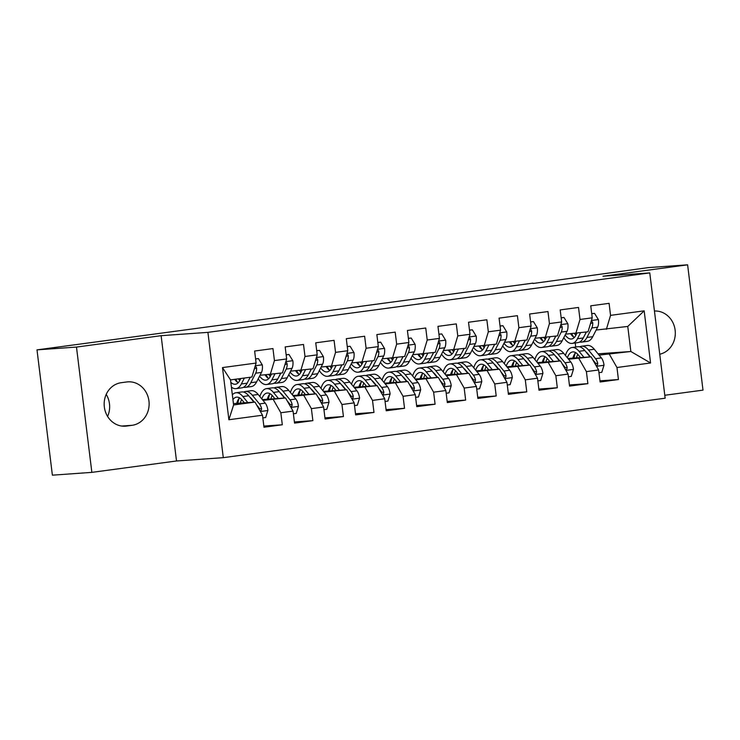<?xml version="1.0" encoding="UTF-8"?>
<svg xmlns="http://www.w3.org/2000/svg" width="740" height="740" viewBox="0 0 740 740"><rect width="100%" height="100%" fill="white"/><g stroke="black" fill="none" stroke-linecap="round" stroke-linejoin="round"><path stroke-width="1.11" d="M664.788 395.271L703 390.128L687.617 264.828L648.138 267.63L532.985 283.494M223.295 457.662L665.149 398.203L649.766 272.903L207.912 332.362L223.295 457.662L176.508 460.983L161.126 335.683L76.479 347.069L91.862 472.37L176.508 460.983M91.862 472.37L52.383 475.173L37 349.872L76.479 347.069M228.891 419.737L222.49 367.586L256.096 363.062L251.914 377.021L230.519 379.897L233.6 404.956L228.891 419.737L262.506 415.214L263.976 427.23L282.31 424.769L280.839 412.744L293.058 411.098L294.539 423.123L312.872 420.653L311.392 408.628L323.611 406.991L325.091 419.007L343.425 416.537L341.954 404.521L354.173 402.875L355.644 414.9L373.987 412.43L372.507 400.405L384.726 398.758L386.206 410.783L404.539 408.314L403.06 396.298L415.288 394.651L416.759 406.676L435.092 404.207L433.621 392.182L445.841 390.535L447.321 402.56L465.654 400.09L464.174 388.075L476.403 386.428L477.874 398.444L496.207 395.983L494.736 383.958L506.955 382.312L508.435 394.337L526.769 391.867L525.289 379.842L537.518 378.205L538.988 390.221L557.322 387.76L555.851 375.735L568.07 374.089L569.55 386.114L587.884 383.644L586.404 371.619L598.623 369.972L600.103 381.997L618.437 379.528L599.964 380.841M598.031 353.822L630.841 351.5L650.571 362.989L644.17 310.837L610.555 315.36L609.085 303.335L590.751 305.805L592.222 317.821L580.003 319.467L578.523 307.452L560.189 309.912L561.669 321.937L549.441 323.584L547.97 311.558L529.637 314.028L531.107 326.053L518.888 327.69L517.408 315.675L499.075 318.135L500.555 330.16L488.326 331.807L486.855 319.782L468.522 322.252L469.993 334.276L457.773 335.923L456.293 323.898L437.96 326.368L439.44 338.384L427.221 340.03L425.74 328.005L407.407 330.475L408.887 342.5L396.659 344.146L395.188 332.121L376.854 334.591L378.325 346.607L366.106 348.253L364.626 336.238L346.292 338.698L347.772 350.723L335.544 352.37L334.073 340.345L315.739 342.814L317.21 354.839L304.991 356.476L303.511 344.461L285.178 346.921L286.657 358.946L274.429 360.593L272.958 348.568L254.625 351.038L256.096 363.062M650.571 362.989L616.957 367.512L618.437 379.528M37 349.872L532.939 283.133M542.947 360.26L543.826 360.195M567.932 358.484L591.112 356.846L568.533 359.224M542.642 361.055L543.65 360.99M598.623 369.972L591.112 356.846M586.404 371.619L578.893 358.493M644.17 310.837L627.76 326.442L596.144 330.04M610.555 315.36L606.375 329.318M512.395 364.367L513.273 364.311M537.37 362.6L560.559 360.954L537.98 363.34M512.089 365.171L513.098 365.098M568.07 374.089L560.559 360.954M555.851 375.735L548.331 362.6M592.222 317.821L588.041 331.788L565.582 334.156M580.003 319.467L575.812 333.425M481.832 368.483L482.711 368.418M506.817 366.716L529.997 365.07L507.418 367.447M481.537 369.288L482.545 369.214M537.518 378.205L529.997 365.07M525.289 379.842L517.778 366.716M561.669 321.937L557.479 335.895L535.029 338.263M549.441 323.584L545.26 337.542M451.28 372.599L452.159 372.535M476.264 370.823L499.445 369.186L476.865 371.563M450.975 373.395L451.983 373.321M506.955 382.312L499.445 369.186M494.736 383.958L487.225 370.823M531.107 326.053L526.926 340.012L504.467 342.38M518.888 327.69L514.698 341.658M420.727 376.706L421.596 376.642M445.702 374.94L468.892 373.293L446.303 375.67M420.422 377.511L421.43 377.437M476.403 386.428L468.892 373.293M464.174 388.075L456.663 374.94M500.555 330.16L496.364 344.118L473.915 346.496M488.326 331.807L484.145 345.765M390.165 380.822L391.044 380.758M415.149 379.046L438.33 377.409L415.75 379.786M389.86 381.618L390.868 381.553M445.841 390.535L438.33 377.409M433.621 392.182L426.111 379.056M469.993 334.276L465.812 348.235L443.353 350.603M457.773 335.923L453.592 349.881M359.612 384.93L360.491 384.874M384.587 383.163L407.777 381.516L385.189 383.894M359.307 385.734L360.315 385.66M415.288 394.651L407.777 381.516M403.06 396.298L395.549 383.163M439.44 338.384L435.25 352.342L412.8 354.719M427.221 340.03L423.03 353.988M329.05 389.046L329.929 388.981M354.035 387.27L377.215 385.632L354.636 388.01M328.745 389.841L329.753 389.776M384.726 398.758L377.215 385.632M372.507 400.405L364.996 387.279M408.887 342.5L404.697 356.458L382.247 358.826M396.659 344.146L392.478 358.105M298.498 393.153L299.376 393.097M323.473 391.386L346.662 389.74L324.083 392.126M298.192 393.957L299.2 393.884M354.173 402.875L346.662 389.74M341.954 404.521L334.434 391.386M378.325 346.607L374.144 360.574L351.685 362.942M366.106 348.253L361.916 362.212M267.936 397.269L268.814 397.204M292.92 395.502L316.1 393.856L293.521 396.233M267.639 398.074L268.639 398M323.611 406.991L316.1 393.856M311.392 408.628L303.881 395.502M347.772 350.723L343.582 364.681L321.132 367.049M335.544 352.37L331.363 366.328M237.383 401.385L238.261 401.321M262.367 399.609L285.548 397.972L262.968 400.349M237.078 402.181L238.086 402.107M293.058 411.098L285.548 397.972M280.839 412.744L273.328 399.609M317.21 354.839L313.029 368.798L290.57 371.166M304.991 356.476L300.801 370.444M233.433 403.605L254.986 402.079L233.6 404.956M262.506 415.214L254.986 402.079M286.657 358.946L282.467 372.904L260.018 375.282M274.429 360.593L270.248 374.551M161.126 335.683L207.912 332.362M687.617 264.828L602.971 276.224L649.766 272.903M107.596 416.426A21.839 19.721 85.9 0 0 106.218 394.392M599.086 355.108L630.841 351.5L627.76 326.442M575.72 347.023L575.221 342.981M573.676 355.746L574.49 355.635M573.204 356.948L574.212 356.874M222.49 367.586L230.519 379.897M616.957 367.512L609.446 354.377M121.231 382.7A21.839 19.721 85.9 0 0 104.275 406.389A21.839 19.721 85.9 0 0 125.439 426.166A21.839 19.721 85.9 0 0 126.558 426.055L132.053 425.315A21.839 19.721 85.9 0 0 149.018 401.626A21.839 19.721 85.9 0 0 127.854 381.849A21.839 19.721 85.9 0 0 126.734 381.96L121.231 382.7M659.747 354.229A21.839 19.721 85.9 0 0 675.139 330.188A21.839 19.721 85.9 0 0 654.447 311.013M282.31 424.769L263.838 426.074M312.872 420.653L294.391 421.967M343.425 416.537L324.953 417.85M373.987 412.43L355.505 413.743M404.539 408.314L386.067 409.627M435.092 404.207L416.62 405.511M465.654 400.09L447.173 401.404M496.207 395.983L477.735 397.288M526.769 391.867L508.288 393.18M557.322 387.76L538.85 389.064M587.884 383.644L569.402 384.957M240.796 378.519L239.843 380.369A21.673 9.296 82.3 0 1 235.431 384.236A21.673 9.296 82.3 0 1 230.825 382.349M244.376 378.038L241.342 383.977A26.113 11.193 82.3 0 1 236.023 388.63A26.113 11.193 82.3 0 1 231.417 387.159M255.596 358.983L258.436 358.604L262.321 364.968A9.046 3.876 82.3 0 1 261.479 372.424L256.614 381.923A26.113 11.193 82.3 0 1 251.304 386.576L245.495 387.353A26.113 11.193 -97.7 0 0 250.814 382.7L255.67 373.2A9.046 3.876 -97.7 0 0 256.65 368.298L256.225 367.077L255.069 366.485M258.436 358.604L255.587 358.863M250.185 377.252L247.142 383.2A26.113 11.193 82.3 0 1 241.832 387.843L236.023 388.63M234.719 379.333A21.673 9.296 -97.7 0 0 238.188 382.746M235.727 379.195A26.113 11.193 -97.7 0 0 237.651 382.404M243.617 387.242A26.113 11.193 -97.7 0 0 245.495 387.353M250.268 377.243L249.315 379.093A21.673 9.296 82.3 0 1 248.677 380.194M239.76 380.536A21.673 9.296 82.3 0 1 238.391 378.843M256.65 368.298L254.551 368.446A4.607 1.98 82.3 0 1 254.171 369.593L254.088 369.769M262.829 417.906L265.669 417.526L267.899 410.339A9.046 3.876 -97.7 0 0 265.244 403.134L258.158 394.476A26.113 11.193 -97.7 0 0 251.202 390.702L245.393 391.479A26.113 11.193 -97.7 0 0 243.608 392.08M247.835 402.588L242.877 396.538A26.113 11.193 -97.7 0 0 235.921 392.755A26.113 11.193 -97.7 0 0 232.351 394.809M244.376 402.828L242.285 400.285A21.673 9.296 -97.7 0 0 236.513 397.149A21.673 9.296 -97.7 0 0 232.943 399.609M260.082 410.876L261.368 410.108L261.599 408.6A9.046 3.876 -97.7 0 0 259.444 403.911L252.349 395.262A26.113 11.193 -97.7 0 0 245.393 391.479M239.131 398.333A26.113 11.193 -97.7 0 0 237.864 403.291M240.296 403.124A21.673 9.296 82.3 0 1 241.656 399.572M249.75 397.047A21.673 9.296 82.3 0 1 251.757 399.017L254.31 402.125M235.921 392.755L241.73 391.969A26.113 11.193 82.3 0 1 248.686 395.752L253.931 402.153M239.566 397.852A21.673 9.296 -97.7 0 0 236.698 403.374M256.65 404.983L258.852 407.666A4.607 1.98 82.3 0 1 259.49 408.748L261.599 408.6M271.349 374.403L270.396 376.262A21.673 9.296 82.3 0 1 265.993 380.12A21.673 9.296 82.3 0 1 259.574 376.142M274.938 373.922L271.894 379.87A26.113 11.193 82.3 0 1 266.585 384.513A26.113 11.193 82.3 0 1 258.214 378.797M286.158 354.876L288.998 354.488L292.883 360.852A9.046 3.876 82.3 0 1 292.032 368.307L287.175 377.807A26.113 11.193 82.3 0 1 281.857 382.46L276.057 383.246A26.113 11.193 -97.7 0 0 281.367 378.593L286.223 369.094A9.046 3.876 -97.7 0 0 287.203 364.182L286.778 362.961L285.631 362.378M288.998 354.488L286.139 354.756M280.738 373.136L277.704 379.084A26.113 11.193 82.3 0 1 272.385 383.736L266.585 384.513M265.068 374.921A21.673 9.296 -97.7 0 0 268.75 378.63M266.16 374.847A26.113 11.193 -97.7 0 0 268.204 378.288M274.17 383.135A26.113 11.193 -97.7 0 0 276.057 383.246M280.821 373.127L279.877 374.986A21.673 9.296 82.3 0 1 279.239 376.087M270.313 376.429A21.673 9.296 82.3 0 1 268.888 374.653M287.203 364.182L285.104 364.339A4.607 1.98 82.3 0 1 284.733 365.486L284.641 365.662M301.901 370.296L300.958 372.146A21.673 9.296 82.3 0 1 296.546 376.003A21.673 9.296 82.3 0 1 290.126 372.035M305.49 369.806L302.447 375.754A26.113 11.193 82.3 0 1 297.138 380.406A26.113 11.193 82.3 0 1 288.776 374.68M316.711 350.76L319.55 350.381L323.436 356.736A9.046 3.876 82.3 0 1 322.594 364.2L317.728 373.7A26.113 11.193 82.3 0 1 312.419 378.344L306.61 379.13A26.113 11.193 -97.7 0 0 311.929 374.477L316.785 364.977A9.046 3.876 -97.7 0 0 317.765 360.075L317.34 358.854L316.183 358.262M319.55 350.381L316.702 350.64M311.3 369.029L308.256 374.976A26.113 11.193 82.3 0 1 302.947 379.62L297.138 380.406M295.63 370.805A21.673 9.296 -97.7 0 0 299.302 374.523M296.712 370.731A26.113 11.193 -97.7 0 0 298.766 374.172M304.732 379.019A26.113 11.193 -97.7 0 0 306.61 379.13M311.383 369.019L310.43 370.87A21.673 9.296 82.3 0 1 309.792 371.97M300.875 372.312A21.673 9.296 82.3 0 1 299.441 370.536M317.765 360.075L315.656 360.223A4.607 1.98 82.3 0 1 315.286 361.37L315.203 361.546M293.392 413.799L296.231 413.41L298.451 406.232A9.046 3.876 -97.7 0 0 295.806 399.017L288.711 390.368A26.113 11.193 -97.7 0 0 281.755 386.585L275.946 387.371A26.113 11.193 -97.7 0 0 274.161 387.973M278.397 398.471L273.439 392.422A26.113 11.193 -97.7 0 0 266.474 388.639A26.113 11.193 -97.7 0 0 259.86 396.557M274.929 398.721L272.847 396.178A21.673 9.296 -97.7 0 0 267.066 393.042A21.673 9.296 -97.7 0 0 261.803 398.925M290.635 406.76L291.93 406.001L292.152 404.484A9.046 3.876 -97.7 0 0 289.997 399.804L282.911 391.146A26.113 11.193 -97.7 0 0 275.946 387.371M269.693 394.217A26.113 11.193 -97.7 0 0 268.417 399.184M270.858 399.008A21.673 9.296 82.3 0 1 272.218 395.456M280.303 392.94A21.673 9.296 82.3 0 1 282.319 394.901L284.872 398.018M266.474 388.639L272.283 387.862A26.113 11.193 82.3 0 1 279.239 391.636L284.484 398.046M270.118 393.745A21.673 9.296 -97.7 0 0 267.251 399.267M287.213 400.867L289.405 403.559A4.607 1.98 82.3 0 1 290.052 404.632L292.152 404.484M323.944 409.683L326.784 409.303L329.013 402.116A9.046 3.876 -97.7 0 0 326.358 394.91L319.273 386.252A26.113 11.193 -97.7 0 0 312.317 382.478L306.508 383.255A26.113 11.193 -97.7 0 0 304.723 383.857M308.95 394.365L303.992 388.306A26.113 11.193 -97.7 0 0 297.036 384.532A26.113 11.193 -97.7 0 0 290.422 392.45M305.49 394.605L303.4 392.061A21.673 9.296 -97.7 0 0 297.628 388.925A21.673 9.296 -97.7 0 0 292.356 394.818M321.197 402.653L322.483 401.885L322.714 400.368A9.046 3.876 -97.7 0 0 320.559 395.687L313.464 387.039A26.113 11.193 -97.7 0 0 306.508 383.255M300.246 390.11A26.113 11.193 -97.7 0 0 298.979 395.068M301.411 394.901A21.673 9.296 82.3 0 1 302.771 391.349M310.865 388.824A21.673 9.296 82.3 0 1 312.872 390.794L315.425 393.902M297.036 384.532L302.836 383.746A26.113 11.193 82.3 0 1 309.801 387.529L315.046 393.93M300.68 389.629A21.673 9.296 -97.7 0 0 297.813 395.151M317.765 396.76L319.967 399.443A4.607 1.98 82.3 0 1 320.605 400.525L322.714 400.368M332.464 366.18L331.511 368.039A21.673 9.296 82.3 0 1 327.108 371.896A21.673 9.296 82.3 0 1 320.688 367.919M336.053 365.699L333.009 371.647A26.113 11.193 82.3 0 1 327.69 376.29A26.113 11.193 82.3 0 1 319.329 370.574M347.273 346.644L350.113 346.264L353.998 352.629A9.046 3.876 82.3 0 1 353.147 360.084L348.29 369.584A26.113 11.193 82.3 0 1 342.971 374.236L337.172 375.014A26.113 11.193 -97.7 0 0 342.481 370.37L347.338 360.87A9.046 3.876 -97.7 0 0 348.318 355.959L347.893 354.738L346.736 354.155M350.113 346.264L347.254 346.524M341.852 364.913L338.818 370.86A26.113 11.193 82.3 0 1 333.5 375.513L327.69 376.29M326.183 366.698A21.673 9.296 -97.7 0 0 329.855 370.407M327.274 366.615A26.113 11.193 -97.7 0 0 329.318 370.065M335.285 374.912A26.113 11.193 -97.7 0 0 337.172 375.014M341.936 364.903L340.983 366.763A21.673 9.296 82.3 0 1 340.345 367.863M331.428 368.196A21.673 9.296 82.3 0 1 330.003 366.42M348.318 355.959L346.218 356.107A4.607 1.98 82.3 0 1 345.848 357.263L345.756 357.429M363.016 362.064L362.073 363.923A21.673 9.296 82.3 0 1 357.661 367.78A21.673 9.296 82.3 0 1 351.241 363.812M366.605 361.582L363.562 367.53A26.113 11.193 82.3 0 1 358.253 372.183A26.113 11.193 82.3 0 1 349.881 366.457M377.825 342.537L380.665 342.148L384.55 348.512A9.046 3.876 82.3 0 1 383.699 355.977L378.843 365.477A26.113 11.193 82.3 0 1 373.534 370.12L367.725 370.907A26.113 11.193 -97.7 0 0 373.034 366.254L377.9 356.754A9.046 3.876 -97.7 0 0 378.88 351.851L378.454 350.631L377.298 350.039M380.665 342.148L377.807 342.417M372.414 360.805L369.371 366.753A26.113 11.193 82.3 0 1 364.062 371.397L358.253 372.183M356.736 362.582A21.673 9.296 -97.7 0 0 360.417 366.3M357.827 362.507A26.113 11.193 -97.7 0 0 359.881 365.949M365.847 370.796A26.113 11.193 -97.7 0 0 367.725 370.907M372.488 360.796L371.545 362.646A21.673 9.296 82.3 0 1 370.907 363.747M361.99 364.089A21.673 9.296 82.3 0 1 360.556 362.313M378.88 351.851L376.771 352A4.607 1.98 82.3 0 1 376.401 353.147L376.318 353.322M354.506 405.575L357.346 405.187L359.566 398.009A9.046 3.876 -97.7 0 0 356.921 390.794L349.826 382.145A26.113 11.193 -97.7 0 0 342.87 378.362L337.061 379.139A26.113 11.193 -97.7 0 0 335.276 379.75M339.512 390.248L334.554 384.199A26.113 11.193 -97.7 0 0 327.589 380.416A26.113 11.193 -97.7 0 0 320.975 388.334M336.043 390.498L333.962 387.954A21.673 9.296 -97.7 0 0 328.181 384.819A21.673 9.296 -97.7 0 0 322.918 390.702M351.75 398.536L353.045 397.769L353.267 396.261A9.046 3.876 -97.7 0 0 351.111 391.58L344.026 382.922A26.113 11.193 -97.7 0 0 337.061 379.139M330.808 385.993A26.113 11.193 -97.7 0 0 329.531 390.961M331.964 390.785A21.673 9.296 82.3 0 1 333.333 387.233M341.418 384.717A21.673 9.296 82.3 0 1 343.434 386.678L345.987 389.795M327.589 380.416L333.398 379.639A26.113 11.193 82.3 0 1 340.354 383.413L345.599 389.823M331.233 385.522A21.673 9.296 -97.7 0 0 328.366 391.044M348.318 392.644L350.519 395.336A4.607 1.98 82.3 0 1 351.167 396.409L353.267 396.261M385.059 401.459L387.899 401.08L390.119 393.893A9.046 3.876 -97.7 0 0 387.473 386.687L380.388 378.029A26.113 11.193 -97.7 0 0 373.423 374.246L367.623 375.032A26.113 11.193 -97.7 0 0 365.838 375.633M370.065 386.141L365.107 380.082A26.113 11.193 -97.7 0 0 358.151 376.309A26.113 11.193 -97.7 0 0 351.537 384.226M366.596 386.382L364.515 383.838A21.673 9.296 -97.7 0 0 358.743 380.702A21.673 9.296 -97.7 0 0 353.47 386.595M382.303 394.429L383.598 393.661L383.829 392.144A9.046 3.876 -97.7 0 0 381.664 387.464L374.579 378.806A26.113 11.193 -97.7 0 0 367.623 375.032M361.361 381.886A26.113 11.193 -97.7 0 0 360.093 386.844M362.526 386.668A21.673 9.296 82.3 0 1 363.886 383.126M371.98 380.601A21.673 9.296 82.3 0 1 373.987 382.562L376.54 385.679M358.151 376.309L363.95 375.522A26.113 11.193 82.3 0 1 370.916 379.305L376.161 385.707M361.786 381.405A21.673 9.296 -97.7 0 0 358.928 386.928M378.88 388.537L381.082 391.22A4.607 1.98 82.3 0 1 381.72 392.293L383.829 392.144M393.578 357.957L392.625 359.807A21.673 9.296 82.3 0 1 388.213 363.673A21.673 9.296 82.3 0 1 381.803 359.696M397.167 357.476L394.124 363.414A26.113 11.193 82.3 0 1 388.805 368.067A26.113 11.193 82.3 0 1 380.443 362.35M408.378 338.421L411.218 338.041L415.112 344.405A9.046 3.876 82.3 0 1 414.261 351.861L409.396 361.361A26.113 11.193 82.3 0 1 404.086 366.013L398.277 366.79A26.113 11.193 -97.7 0 0 403.596 362.147L408.452 352.638A9.046 3.876 -97.7 0 0 409.433 347.735L409.007 346.514L407.851 345.932M411.218 338.041L408.369 338.3M402.967 356.689L399.924 362.637A26.113 11.193 82.3 0 1 394.614 367.29L388.805 368.067M387.298 358.475A21.673 9.296 -97.7 0 0 390.97 362.184M388.38 358.391A26.113 11.193 -97.7 0 0 390.433 361.841M396.4 366.679A26.113 11.193 -97.7 0 0 398.277 366.79M403.05 356.68L402.098 358.539A21.673 9.296 82.3 0 1 401.459 359.64M392.542 359.973A21.673 9.296 82.3 0 1 391.118 358.197M409.433 347.735L407.333 347.883A4.607 1.98 82.3 0 1 406.963 349.03L406.871 349.206M415.621 397.343L418.461 396.964L420.681 389.776A9.046 3.876 -97.7 0 0 418.035 382.571L410.94 373.913A26.113 11.193 -97.7 0 0 403.985 370.139L398.175 370.916A26.113 11.193 -97.7 0 0 396.39 371.517M400.618 382.025L395.66 375.976A26.113 11.193 -97.7 0 0 388.704 372.192A26.113 11.193 -97.7 0 0 382.09 380.11M397.158 382.275L395.077 379.731A21.673 9.296 -97.7 0 0 389.296 376.586A21.673 9.296 -97.7 0 0 384.032 382.478M412.865 390.313L414.15 389.545L414.382 388.038A9.046 3.876 -97.7 0 0 412.226 383.348L405.132 374.699A26.113 11.193 -97.7 0 0 398.175 370.916M391.913 377.77A26.113 11.193 -97.7 0 0 390.646 382.728M393.079 382.562A21.673 9.296 82.3 0 1 394.448 379.01M402.532 376.493A21.673 9.296 82.3 0 1 404.549 378.454L407.093 381.562M388.704 372.192L394.513 371.415A26.113 11.193 82.3 0 1 401.469 375.189L406.713 381.59M392.348 377.298A21.673 9.296 -97.7 0 0 389.481 382.811M409.433 384.421L411.634 387.103A4.607 1.98 82.3 0 1 412.282 388.186L414.382 388.038M424.131 353.84L423.188 355.7A21.673 9.296 82.3 0 1 418.775 359.557A21.673 9.296 82.3 0 1 412.356 355.579M427.72 353.359L424.677 359.307A26.113 11.193 82.3 0 1 419.367 363.96A26.113 11.193 82.3 0 1 410.996 358.234M438.94 334.314L441.78 333.925L445.665 340.289A9.046 3.876 82.3 0 1 444.814 347.745L439.958 357.254A26.113 11.193 82.3 0 1 434.648 361.897L428.839 362.683A26.113 11.193 -97.7 0 0 434.149 358.031L439.014 348.531A9.046 3.876 -97.7 0 0 439.995 343.628L439.569 342.398L438.413 341.815M441.78 333.925L438.922 334.193M433.529 352.582L430.486 358.521A26.113 11.193 82.3 0 1 425.167 363.174L419.367 363.96M417.85 354.358A21.673 9.296 -97.7 0 0 421.532 358.077M418.942 354.284A26.113 11.193 -97.7 0 0 420.986 357.725M426.952 362.572A26.113 11.193 -97.7 0 0 428.839 362.683M433.603 352.564L432.66 354.423A21.673 9.296 82.3 0 1 432.021 355.524M423.095 355.866A21.673 9.296 82.3 0 1 421.671 354.09M439.995 343.628L437.886 343.776A4.607 1.98 82.3 0 1 437.516 344.923L437.423 345.099M446.174 393.236L449.014 392.857L451.233 385.67A9.046 3.876 -97.7 0 0 448.588 378.454L441.503 369.806A26.113 11.193 -97.7 0 0 434.537 366.022L428.738 366.809A26.113 11.193 -97.7 0 0 426.952 367.41M431.18 377.909L426.221 371.859A26.113 11.193 -97.7 0 0 419.266 368.085A26.113 11.193 -97.7 0 0 412.643 375.994M427.711 378.159L425.63 375.615A21.673 9.296 -97.7 0 0 419.858 372.479A21.673 9.296 -97.7 0 0 414.585 378.362M443.417 386.197L444.712 385.438L444.944 383.921A9.046 3.876 -97.7 0 0 442.779 379.241L435.694 370.583A26.113 11.193 -97.7 0 0 428.738 366.809M422.475 373.654A26.113 11.193 -97.7 0 0 421.208 378.621M423.641 378.445A21.673 9.296 82.3 0 1 425 374.903M433.094 372.377A21.673 9.296 82.3 0 1 435.102 374.338L437.654 377.456M419.266 368.085L425.065 367.299A26.113 11.193 82.3 0 1 432.031 371.082L437.266 377.483M422.901 373.182A21.673 9.296 -97.7 0 0 420.043 378.704M439.995 380.314L442.187 382.996A4.607 1.98 82.3 0 1 442.835 384.069L444.944 383.921M454.693 349.733L453.74 351.583A21.673 9.296 82.3 0 1 449.328 355.45A21.673 9.296 82.3 0 1 442.909 351.472M458.273 349.252L455.239 355.191A26.113 11.193 82.3 0 1 449.92 359.844A26.113 11.193 82.3 0 1 441.558 354.127M469.493 330.197L472.333 329.818L476.218 336.182A9.046 3.876 82.3 0 1 475.376 343.637L470.511 353.137A26.113 11.193 82.3 0 1 465.201 357.79L459.392 358.567A26.113 11.193 -97.7 0 0 464.711 353.914L469.567 344.414A9.046 3.876 -97.7 0 0 470.548 339.512L470.122 338.291L468.966 337.699M472.333 329.818L469.484 330.077M464.082 348.466L461.039 354.414A26.113 11.193 82.3 0 1 455.729 359.057L449.92 359.844M448.412 350.242A21.673 9.296 -97.7 0 0 452.085 353.961M449.495 350.168A26.113 11.193 -97.7 0 0 451.548 353.618M457.514 358.456A26.113 11.193 -97.7 0 0 459.392 358.567M464.165 348.457L463.212 350.316A21.673 9.296 82.3 0 1 462.574 351.407M453.657 351.75A21.673 9.296 82.3 0 1 452.233 349.974M470.548 339.512L468.448 339.66A4.607 1.98 82.3 0 1 468.078 340.807L467.985 340.983M476.727 389.12L479.566 388.74L481.796 381.553A9.046 3.876 -97.7 0 0 479.141 374.348L472.055 365.69A26.113 11.193 -97.7 0 0 465.099 361.916L459.29 362.693A26.113 11.193 -97.7 0 0 457.505 363.294M461.732 373.802L456.774 367.752A26.113 11.193 -97.7 0 0 449.818 363.969A26.113 11.193 -97.7 0 0 443.204 371.887M458.273 374.042L456.182 371.499A21.673 9.296 -97.7 0 0 450.41 368.363A21.673 9.296 -97.7 0 0 445.147 374.255M473.979 382.09L475.265 381.322L475.496 379.814A9.046 3.876 -97.7 0 0 473.341 375.125L466.246 366.476A26.113 11.193 -97.7 0 0 459.29 362.693M453.028 369.547A26.113 11.193 -97.7 0 0 451.761 374.505M454.194 374.338A21.673 9.296 82.3 0 1 455.562 370.786M463.647 368.27A21.673 9.296 82.3 0 1 465.664 370.231L468.207 373.339M449.818 363.969L455.627 363.183A26.113 11.193 82.3 0 1 462.583 366.966L467.828 373.367M453.463 369.066A21.673 9.296 -97.7 0 0 450.595 374.588M470.548 376.197L472.749 378.88A4.607 1.98 82.3 0 1 473.397 379.962L475.496 379.814M485.246 345.617L484.302 347.476A21.673 9.296 82.3 0 1 479.89 351.334A21.673 9.296 82.3 0 1 473.471 347.356M488.835 345.136L485.791 351.084A26.113 11.193 82.3 0 1 480.482 355.727A26.113 11.193 82.3 0 1 472.111 350.011M500.055 326.09L502.895 325.702L506.78 332.066A9.046 3.876 82.3 0 1 505.929 339.521L501.073 349.021A26.113 11.193 82.3 0 1 495.754 353.674L489.954 354.46A26.113 11.193 -97.7 0 0 495.263 349.807L500.129 340.308A9.046 3.876 -97.7 0 0 501.1 335.396L500.675 334.175L499.528 333.592M502.895 325.702L500.037 325.97M494.635 344.359L491.601 350.298A26.113 11.193 82.3 0 1 486.282 354.95L480.482 355.727M478.965 346.135A21.673 9.296 -97.7 0 0 482.647 349.844M480.057 346.061A26.113 11.193 -97.7 0 0 482.101 349.502M488.067 354.349A26.113 11.193 -97.7 0 0 489.954 354.46M494.718 344.341L493.774 346.2A21.673 9.296 82.3 0 1 493.136 347.3M484.21 347.643A21.673 9.296 82.3 0 1 482.785 345.867M501.1 335.396L499.001 335.553A4.607 1.98 82.3 0 1 498.63 336.7L498.538 336.876M507.288 385.013L510.128 384.624L512.348 377.446A9.046 3.876 -97.7 0 0 509.703 370.231L502.608 361.582A26.113 11.193 -97.7 0 0 495.652 357.799L489.852 358.586A26.113 11.193 -97.7 0 0 488.067 359.187M492.294 369.686L487.336 363.636A26.113 11.193 -97.7 0 0 480.371 359.853A26.113 11.193 -97.7 0 0 473.757 367.771M488.826 369.935L486.744 367.392A21.673 9.296 -97.7 0 0 480.963 364.256A21.673 9.296 -97.7 0 0 475.7 370.139M504.532 377.974L505.827 377.215L506.049 375.698A9.046 3.876 -97.7 0 0 503.894 371.018L496.808 362.36A26.113 11.193 -97.7 0 0 489.852 358.586M483.59 365.43A26.113 11.193 -97.7 0 0 482.313 370.398M484.755 370.222A21.673 9.296 82.3 0 1 486.115 366.67M494.2 364.154A21.673 9.296 82.3 0 1 496.216 366.115L498.769 369.232M480.371 359.853L486.18 359.076A26.113 11.193 82.3 0 1 493.136 362.859L498.381 369.26M484.016 364.959A21.673 9.296 -97.7 0 0 481.148 370.481M501.11 372.081L503.302 374.773A4.607 1.98 82.3 0 1 503.949 375.846L506.049 375.698M515.808 341.51L514.855 343.36A21.673 9.296 82.3 0 1 510.443 347.217A21.673 9.296 82.3 0 1 504.023 343.249M519.388 341.02L516.354 346.968A26.113 11.193 82.3 0 1 511.035 351.62A26.113 11.193 82.3 0 1 502.673 345.894M530.608 321.974L533.448 321.595L537.332 327.95A9.046 3.876 82.3 0 1 536.491 335.414L531.625 344.914A26.113 11.193 82.3 0 1 526.316 349.567L520.507 350.344A26.113 11.193 -97.7 0 0 525.826 345.691L530.682 336.191A9.046 3.876 -97.7 0 0 531.662 331.289L531.237 330.068L530.081 329.476M533.448 321.595L530.599 321.854M525.197 340.243L522.153 346.19A26.113 11.193 82.3 0 1 516.844 350.834L511.035 351.62M509.527 342.019A21.673 9.296 -97.7 0 0 513.199 345.737M510.609 341.945A26.113 11.193 -97.7 0 0 512.663 345.386M518.629 350.233A26.113 11.193 -97.7 0 0 520.507 350.344M525.28 340.233L524.327 342.084A21.673 9.296 82.3 0 1 523.689 343.184M514.772 343.526A21.673 9.296 82.3 0 1 513.347 341.75M531.662 331.289L529.553 331.437A4.607 1.98 82.3 0 1 529.183 332.584L529.1 332.76M537.841 380.897L540.681 380.517L542.91 373.33A9.046 3.876 -97.7 0 0 540.255 366.124L533.17 357.466A26.113 11.193 -97.7 0 0 526.214 353.692L520.405 354.469A26.113 11.193 -97.7 0 0 518.62 355.071M522.847 365.579L517.889 359.52A26.113 11.193 -97.7 0 0 510.933 355.746A26.113 11.193 -97.7 0 0 504.319 363.664M519.388 365.819L517.297 363.275A21.673 9.296 -97.7 0 0 511.525 360.139A21.673 9.296 -97.7 0 0 506.252 366.032M535.094 373.867L536.38 373.099L536.611 371.582A9.046 3.876 -97.7 0 0 534.456 366.901L527.361 358.253A26.113 11.193 -97.7 0 0 520.405 354.469M514.143 361.324A26.113 11.193 -97.7 0 0 512.876 366.282M515.308 366.115A21.673 9.296 82.3 0 1 516.668 362.563M524.762 360.038A21.673 9.296 82.3 0 1 526.769 362.008L529.322 365.116M510.933 355.746L516.742 354.96A26.113 11.193 82.3 0 1 523.698 358.743L528.943 365.144M514.577 360.843A21.673 9.296 -97.7 0 0 511.71 366.365M531.662 367.974L533.864 370.657A4.607 1.98 82.3 0 1 534.502 371.739L536.611 371.582M546.361 337.394L545.408 339.253A21.673 9.296 82.3 0 1 541.005 343.11A21.673 9.296 82.3 0 1 534.585 339.133M549.949 336.913L546.906 342.861A26.113 11.193 82.3 0 1 541.597 347.504A26.113 11.193 82.3 0 1 533.226 341.788M561.17 317.858L564.01 317.479L567.895 323.843A9.046 3.876 82.3 0 1 567.043 331.298L562.187 340.798A26.113 11.193 82.3 0 1 556.869 345.45L551.069 346.228A26.113 11.193 -97.7 0 0 556.378 341.584L561.235 332.084A9.046 3.876 -97.7 0 0 562.215 327.173L561.79 325.952L560.643 325.369M564.01 317.479L561.151 317.747M555.749 336.127L552.715 342.074A26.113 11.193 82.3 0 1 547.396 346.727L541.597 347.504M540.08 337.912A21.673 9.296 -97.7 0 0 543.752 341.621M541.171 337.829A26.113 11.193 -97.7 0 0 543.216 341.279M549.182 346.126A26.113 11.193 -97.7 0 0 551.069 346.228M555.832 336.117L554.88 337.976A21.673 9.296 82.3 0 1 554.251 339.077M545.324 339.41A21.673 9.296 82.3 0 1 543.9 337.634M562.215 327.173L560.115 327.321A4.607 1.98 82.3 0 1 559.745 328.477L559.653 328.643M568.403 376.789L571.243 376.401L573.463 369.223A9.046 3.876 -97.7 0 0 570.817 362.008L563.723 353.359A26.113 11.193 -97.7 0 0 556.767 349.576L550.958 350.353A26.113 11.193 -97.7 0 0 549.173 350.964M553.409 361.462L548.451 355.413A26.113 11.193 -97.7 0 0 541.486 351.63A26.113 11.193 -97.7 0 0 534.872 359.548M549.94 361.712L547.859 359.168A21.673 9.296 -97.7 0 0 542.078 356.032A21.673 9.296 -97.7 0 0 536.815 361.916M565.647 369.75L566.942 368.983L567.164 367.475A9.046 3.876 -97.7 0 0 565.009 362.794L557.923 354.136A26.113 11.193 -97.7 0 0 550.958 350.353M544.705 357.207A26.113 11.193 -97.7 0 0 543.428 362.175M545.87 361.999A21.673 9.296 82.3 0 1 547.23 358.447M555.315 355.931A21.673 9.296 82.3 0 1 557.331 357.892L559.884 361.009M541.486 351.63L547.295 350.853A26.113 11.193 82.3 0 1 554.251 354.627L559.495 361.037M545.13 356.736A21.673 9.296 -97.7 0 0 542.263 362.258M562.215 363.858L564.416 366.55A4.607 1.98 82.3 0 1 565.064 367.623L567.164 367.475M576.913 333.278L575.97 335.137A21.673 9.296 82.3 0 1 571.558 338.994A21.673 9.296 82.3 0 1 565.138 335.026M580.502 332.796L577.459 338.744A26.113 11.193 82.3 0 1 572.149 343.397A26.113 11.193 82.3 0 1 563.788 337.671M591.723 313.751L594.562 313.371L598.447 319.726A9.046 3.876 82.3 0 1 597.606 327.191L592.74 336.691A26.113 11.193 82.3 0 1 587.43 341.334L581.621 342.121A26.113 11.193 -97.7 0 0 586.931 337.468L591.797 327.968A9.046 3.876 -97.7 0 0 592.777 323.065L592.351 321.845L591.195 321.252M594.562 313.371L591.704 313.631M586.311 332.019L583.268 337.967A26.113 11.193 82.3 0 1 577.959 342.611L572.149 343.397M570.633 333.796A21.673 9.296 -97.7 0 0 574.314 337.514M571.724 333.721A26.113 11.193 -97.7 0 0 573.778 337.163M579.744 342.01A26.113 11.193 -97.7 0 0 581.621 342.121M586.385 332.01L585.442 333.86A21.673 9.296 82.3 0 1 584.804 334.961M575.887 335.303A21.673 9.296 82.3 0 1 574.453 333.527M592.777 323.065L590.668 323.214A4.607 1.98 82.3 0 1 590.298 324.361L590.215 324.536M598.956 372.673L601.796 372.294L604.025 365.107A9.046 3.876 -97.7 0 0 601.37 357.901L594.285 349.243A26.113 11.193 -97.7 0 0 587.329 345.46L581.52 346.246A26.113 11.193 -97.7 0 0 579.735 346.847M583.962 357.355L579.004 351.296A26.113 11.193 -97.7 0 0 572.048 347.522A26.113 11.193 -97.7 0 0 565.434 355.44M580.493 357.596L578.412 355.052A21.673 9.296 -97.7 0 0 572.64 351.916A21.673 9.296 -97.7 0 0 567.367 357.809M596.209 365.643L597.495 364.875L597.726 363.358A9.046 3.876 -97.7 0 0 595.571 358.678L588.476 350.02A26.113 11.193 -97.7 0 0 581.52 346.246M575.258 353.1A26.113 11.193 -97.7 0 0 573.99 358.058M576.423 357.882A21.673 9.296 82.3 0 1 577.783 354.34M585.877 351.815A21.673 9.296 82.3 0 1 587.884 353.776L590.437 356.893M572.048 347.522L577.848 346.736A26.113 11.193 82.3 0 1 584.813 350.519L590.058 356.921M575.692 352.619A21.673 9.296 -97.7 0 0 572.825 358.142M592.777 359.751L594.979 362.434A4.607 1.98 82.3 0 1 595.617 363.507L597.726 363.358M124.32 426.212L126.558 426.055M121.739 426.046L132.053 425.315M262.228 364.802L255.3 365.736M247.142 383.2L241.342 383.977M256.614 381.923L250.814 382.7M261.479 372.424L255.67 373.2M260.397 411.523L267.843 410.524M252.349 395.262L258.158 394.476M242.877 396.538L248.686 395.752M259.444 403.911L265.244 403.134M292.781 360.695L285.853 361.629M277.704 379.084L271.894 379.87M287.175 377.807L281.367 378.593M292.032 368.307L286.223 369.094M323.343 356.578L316.406 357.513M308.256 374.976L302.447 375.754M317.728 373.7L311.929 374.477M322.594 364.2L316.785 364.977M290.95 407.416L298.396 406.408M282.911 391.146L288.711 390.368M273.439 392.422L279.239 391.636M289.997 399.804L295.806 399.017M321.502 403.3L328.958 402.301M313.464 387.039L319.273 386.252M303.992 388.306L309.801 387.529M320.559 395.687L326.358 394.91M353.896 352.471L346.968 353.396M338.818 370.86L333.009 371.647M348.29 369.584L342.481 370.37M353.147 360.084L347.338 360.87M384.458 348.355L377.52 349.289M369.371 366.753L363.562 367.53M378.843 365.477L373.034 366.254M383.699 355.977L377.9 356.754M352.064 399.184L359.511 398.185M344.026 382.922L349.826 382.145M334.554 384.199L340.354 383.413M351.111 391.58L356.921 390.794M382.617 395.077L390.072 394.069M374.579 378.806L380.388 378.029M365.107 380.082L370.916 379.305M381.664 387.464L387.473 386.687M415.011 344.239L408.082 345.173M399.924 362.637L394.124 363.414M409.396 361.361L403.596 362.147M414.261 351.861L408.452 352.638M413.179 390.961L420.625 389.962M405.132 374.699L410.94 373.913M395.66 375.976L401.469 375.189M412.226 383.348L418.035 382.571M445.572 340.132L438.635 341.066M430.486 358.521L424.677 359.307M439.958 357.254L434.149 358.031M444.814 347.745L439.014 348.531M443.732 386.854L451.178 385.845M435.694 370.583L441.503 369.806M426.221 371.859L432.031 371.082M442.779 379.241L448.588 378.454M476.125 336.016L469.197 336.95M461.039 354.414L455.239 355.191M470.511 353.137L464.711 353.914M475.376 343.637L469.567 344.414M474.294 382.737L481.74 381.738M466.246 366.476L472.055 365.69M456.774 367.752L462.583 366.966M473.341 375.125L479.141 374.348M506.678 331.909L499.75 332.843M491.601 350.298L485.791 351.084M501.073 349.021L495.263 349.807M505.929 339.521L500.129 340.308M504.846 378.63L512.293 377.622M496.808 362.36L502.608 361.582M487.336 363.636L493.136 362.859M503.894 371.018L509.703 370.231M537.24 327.792L530.303 328.726M522.153 346.19L516.354 346.968M531.625 344.914L525.826 345.691M536.491 335.414L530.682 336.191M535.409 374.514L542.855 373.515M527.361 358.253L533.17 357.466M517.889 359.52L523.698 358.743M534.456 366.901L540.255 366.124M567.793 323.685L560.865 324.61M552.715 342.074L546.906 342.861M562.187 340.798L556.378 341.584M567.043 331.298L561.235 332.084M565.961 370.398L573.408 369.399M557.923 354.136L563.723 353.359M548.451 355.413L554.251 354.627M565.009 362.794L570.817 362.008M598.355 319.569L591.417 320.503M583.268 337.967L577.459 338.744M592.74 336.691L586.931 337.468M597.606 327.191L591.797 327.968M596.514 366.291L603.97 365.282M588.476 350.02L594.285 349.243M579.004 351.296L584.813 350.519M595.571 358.678L601.37 357.901"/></g></svg>
